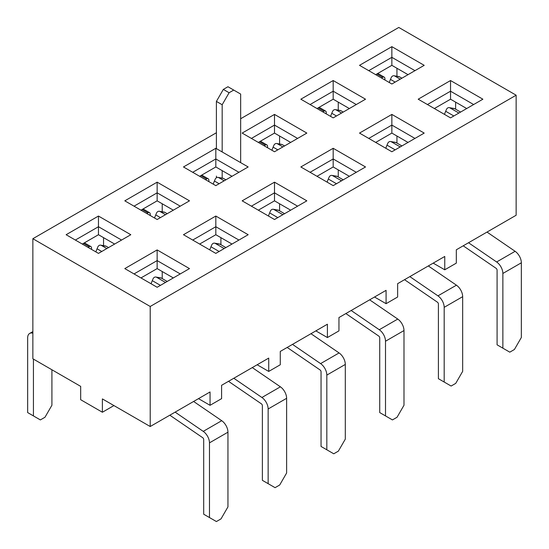 <?xml version="1.0" encoding="UTF-8"?>
<svg xmlns="http://www.w3.org/2000/svg" width="549" height="549" viewBox="0 0 549 549"><rect width="100%" height="100%" fill="white"/><g stroke="black" fill="none" stroke-linecap="round" stroke-linejoin="round"><path stroke-width="0.82" d="M389.282 82.515A25.714 14.844 -60 0 1 390.463 79.385L391.204 77.649A3.267 2.608 99.8 0 1 394.065 75.762A3.267 2.608 99.8 0 1 394.772 76.023L400.228 79.173M384.924 80.003L384.924 78.665A3.267 1.887 120 0 0 384.252 77.169A3.267 1.887 120 0 0 382.619 77.334L381.459 77.999M394.065 75.762L398.91 76.599A3.267 2.608 99.8 0 1 399.61 76.86L394.772 76.023M401.923 78.191L399.61 76.86M384.252 77.169L378.474 73.841A3.267 1.887 120 0 0 376.84 73.998L391.856 65.331L391.856 57.329L368.756 70.663L391.856 57.329L391.856 46.658L424.199 65.331L391.856 84.004L359.513 65.331L391.856 46.658L424.199 65.331L391.856 84.004L359.513 65.331L391.856 46.658L391.856 57.329L414.962 70.663L391.856 57.329L391.856 65.331L375.688 74.664M330.601 116.395A25.714 14.844 -60 0 1 331.781 113.266L332.522 111.529A3.267 2.608 99.8 0 1 335.391 109.642A3.267 2.608 99.8 0 1 336.091 109.896L341.547 113.046M326.25 113.876L326.25 112.545A3.267 1.887 120 0 0 325.571 111.049A3.267 1.887 120 0 0 323.937 111.214L322.785 111.879M335.391 109.642L340.229 110.479A3.267 2.608 99.8 0 1 340.936 110.733L336.091 109.896M343.242 112.071L340.936 110.733M325.571 111.049L319.799 107.714A3.267 1.887 120 0 0 318.159 107.879L333.181 99.204L333.181 91.203L310.075 104.543L333.181 91.203L333.181 80.531L365.524 99.204L333.181 117.877L300.838 99.204L333.181 80.531L365.524 99.204L333.181 117.877L300.838 99.204L333.181 80.531L333.181 91.203L356.28 104.543L333.181 91.203L333.181 99.204L317.006 108.544M502.863 348.162L509.795 352.163L514.413 349.493L521.344 337.491L521.344 262.799L502.863 273.464L502.863 348.162L497.085 344.827L497.085 270.135A1.537 0.892 -120 0 0 496.097 268.31L463.212 245.808M487.004 232.069L515.113 251.305A9.71 5.607 60 0 1 521.344 262.799M468.523 242.74L496.632 261.976A9.71 5.607 60 0 1 502.863 273.464M458.902 113.046L449.981 107.899A3.267 2.608 99.8 0 0 449.281 107.638A3.267 2.608 99.8 0 0 446.412 109.525L445.678 111.262A25.714 14.844 120 0 0 444.491 114.391M449.281 107.638L454.126 108.482A3.267 2.608 99.8 0 1 454.826 108.736L460.604 112.071M444.182 382.035L451.113 386.036L455.732 383.374L462.663 371.364L462.663 296.673L444.182 307.344L444.182 382.035L438.411 378.7L438.411 304.009A1.537 0.892 -120 0 0 437.423 302.19L404.538 279.688M428.323 265.949L456.432 285.185A9.71 5.607 60 0 1 462.663 296.673M409.842 276.621L437.951 295.856A9.71 5.607 60 0 1 444.182 307.344M400.228 146.926L391.307 141.772A3.267 2.608 99.8 0 0 390.6 141.518A3.267 2.608 99.8 0 0 387.738 143.406L386.997 145.142A25.714 14.844 120 0 0 385.817 148.271M390.6 141.518L395.445 142.356A3.267 2.608 99.8 0 1 396.145 142.61L401.923 145.945M271.92 150.268A25.714 14.844 -60 0 1 273.107 147.146L273.841 145.403A3.267 2.608 99.8 0 1 276.71 143.522A3.267 2.608 99.8 0 1 277.41 143.776L282.865 146.926M267.569 147.756L267.569 146.425A3.267 1.887 120 0 0 266.889 144.929A3.267 1.887 120 0 0 265.256 145.087L264.103 145.753M276.71 143.522L281.555 144.36A3.267 2.608 99.8 0 1 282.255 144.613L277.41 143.776M284.567 145.945L282.255 144.613M266.889 144.929L261.118 141.594A3.267 1.887 120 0 0 259.485 141.752L274.5 133.084L274.5 125.083L251.401 138.423L274.5 125.083L274.5 114.412L306.843 133.084L274.5 151.757L242.157 133.084L274.5 114.412L306.843 133.084L274.5 151.757L242.157 133.084L274.5 114.412L274.5 125.083L297.599 138.423L274.5 125.083L274.5 133.084L258.332 142.424M385.508 415.916L392.432 419.916L397.057 417.247L403.989 405.244L403.989 330.553L385.508 341.224L385.508 415.916L379.73 412.58L379.73 337.889A1.537 0.892 -120 0 0 378.741 336.063L345.856 313.561M369.649 299.829L397.757 319.065A9.71 5.607 60 0 1 403.989 330.553M351.168 310.501L379.277 329.736A9.71 5.607 60 0 1 385.508 341.224M341.547 180.806L332.625 175.653A3.267 2.608 99.8 0 0 331.925 175.399A3.267 2.608 99.8 0 0 329.057 177.286L328.316 179.022A25.714 14.844 120 0 0 327.135 182.144M331.925 175.399L336.763 176.236A3.267 2.608 99.8 0 1 337.47 176.49L343.242 179.825M213.245 184.148A25.714 14.844 -60 0 1 214.426 181.019L215.167 179.283A3.267 2.608 99.8 0 1 218.028 177.396A3.267 2.608 99.8 0 1 218.735 177.656L224.191 180.806M208.888 181.637L208.888 180.298A3.267 1.887 120 0 0 208.215 178.802A3.267 1.887 120 0 0 206.582 178.967L205.429 179.633M218.028 177.396L222.873 178.233A3.267 2.608 99.8 0 1 223.573 178.494L218.735 177.656M225.886 179.825L223.573 178.494M208.215 178.802L202.437 175.474A3.267 1.887 120 0 0 200.804 175.632L215.819 166.965L215.819 158.963L192.72 172.297L215.819 158.963L215.819 148.292L248.162 166.965L215.819 185.637L183.476 166.965L215.819 148.292L248.162 166.965L215.819 185.637L183.476 166.965L215.819 148.292L215.819 158.963L238.925 172.297L215.819 158.963L215.819 166.965L199.651 176.298M326.827 449.796L333.758 453.797L338.376 451.127L345.307 439.125L345.307 364.433L326.827 375.097L326.827 449.796L321.048 446.461L321.048 371.769A1.537 0.892 -120 0 0 320.06 369.944L287.175 347.442M310.967 333.703L339.076 352.938A9.71 5.607 60 0 1 345.307 364.433M292.487 344.374L320.595 363.61A9.71 5.607 60 0 1 326.827 375.097M282.865 214.68L273.944 209.533A3.267 2.608 99.8 0 0 273.244 209.272A3.267 2.608 99.8 0 0 270.376 211.159L269.641 212.895A25.714 14.844 120 0 0 268.454 216.025M273.244 209.272L278.089 210.116A3.267 2.608 99.8 0 1 278.789 210.37L284.567 213.705M154.564 218.028A25.714 14.844 -60 0 1 155.744 214.899L156.486 213.163A3.267 2.608 99.8 0 1 159.354 211.276A3.267 2.608 99.8 0 1 160.054 211.53L165.51 214.68M150.213 215.51L150.213 214.179A3.267 1.887 120 0 0 149.534 212.683A3.267 1.887 120 0 0 147.901 212.847L146.748 213.513M159.354 211.276L164.192 212.113A3.267 2.608 99.8 0 1 164.899 212.367L160.054 211.53M167.205 213.705L164.899 212.367M149.534 212.683L143.763 209.347A3.267 1.887 120 0 0 142.129 209.512L157.144 200.838L157.144 192.836L134.038 206.177L157.144 192.836L157.144 182.165L189.487 200.838L157.144 219.511L124.801 200.838L157.144 182.165L189.487 200.838L157.144 219.511L124.801 200.838L157.144 182.165L157.144 192.836L180.244 206.177L157.144 192.836L157.144 200.838L140.969 210.178M268.145 483.669L275.076 487.67L279.695 485.007L286.626 472.998L286.626 398.306L268.145 408.978L268.145 483.669L262.374 480.334L262.374 405.642A1.537 0.892 -120 0 0 261.386 403.824L228.501 381.322M252.286 367.583L280.395 386.819A9.71 5.607 60 0 1 286.626 398.306M233.805 378.254L261.914 397.49A9.71 5.607 60 0 1 268.145 408.978M224.191 248.56L215.27 243.406A3.267 2.608 99.8 0 0 214.563 243.152A3.267 2.608 99.8 0 0 211.701 245.039L210.96 246.776A25.714 14.844 120 0 0 209.78 249.905M214.563 243.152L219.408 243.989A3.267 2.608 99.8 0 1 220.108 244.243L225.886 247.578M32.858 333.202A9.71 5.607 -120 0 0 29.667 333.442A9.71 5.607 -120 0 0 27.656 337.889L27.656 412.58L40.365 419.916L44.984 417.247L51.915 405.244L51.915 369.765M95.89 251.902A25.714 14.844 -60 0 1 97.07 248.779L97.804 247.036A3.267 2.608 99.8 0 1 100.673 245.156A3.267 2.608 99.8 0 1 101.373 245.41L106.835 248.56M33.434 359.094L33.434 415.916M91.532 249.39L91.532 248.059A3.267 1.887 120 0 0 90.86 246.563A3.267 1.887 120 0 0 89.226 246.721L88.066 247.386M100.673 245.156L105.518 245.993A3.267 2.608 99.8 0 1 106.218 246.247L101.373 245.41M108.53 247.578L106.218 246.247M90.86 246.563L85.081 243.228A3.267 1.887 120 0 0 83.448 243.385L98.463 234.718L98.463 226.716L75.364 240.057L98.463 226.716L121.562 240.057L98.463 226.716L98.463 216.045L130.806 234.718L98.463 253.391L66.12 234.718L98.463 216.045L130.806 234.718L98.463 253.391L66.12 234.718L98.463 216.045L98.463 234.718L82.295 244.058M209.471 517.549L216.402 521.55L221.021 518.88L227.952 506.878L227.952 432.187L209.471 442.858L209.471 517.549L203.693 514.214L203.693 439.523A1.537 0.892 -120 0 0 202.705 437.697L169.819 415.195M193.612 401.463L221.721 420.699A9.71 5.607 60 0 1 227.952 432.187M175.131 412.134L203.24 431.37A9.71 5.607 60 0 1 209.471 442.858M165.51 282.44L156.589 277.286A3.267 2.608 99.8 0 0 155.889 277.032A3.267 2.608 99.8 0 0 153.02 278.919L152.286 280.656A25.714 14.844 120 0 0 151.099 283.778M155.889 277.032L160.733 277.869A3.267 2.608 99.8 0 1 161.433 278.123L167.205 281.459M80.676 399.706L102.388 412.244L113.945 405.574L102.388 412.244L102.388 398.91L102.388 412.244L80.676 399.706L80.676 386.372L32.858 358.765L32.858 238.719L216.402 132.748L32.858 238.719L32.858 358.765L80.676 386.372L80.676 399.706M444.759 269.799L456.315 263.129L456.315 249.795L516.142 215.249L516.142 95.203L398.787 27.45L240.654 118.749L398.787 27.45L516.142 95.203L150.213 306.472L32.858 238.719L150.213 306.472L516.142 95.203L516.142 215.249L456.315 249.795L456.315 263.129L444.759 269.799L444.759 256.458L397.634 283.668L397.634 297.009L397.634 283.668L444.759 256.458L444.759 269.799L433.209 263.129L444.759 269.799M386.084 303.679L397.634 297.009L386.084 303.679L386.084 290.339L338.953 317.548L338.953 330.882L338.953 317.548L386.084 290.339L386.084 303.679L374.528 297.009L386.084 303.679M327.403 337.553L338.953 330.882L327.403 337.553L327.403 324.219L280.278 351.429L280.278 364.762L280.278 351.429L327.403 324.219L327.403 337.553L315.853 330.882L327.403 337.553M268.722 371.433L280.278 364.762L268.722 371.433L268.722 358.092L221.597 385.302L221.597 398.643L221.597 385.302L268.722 358.092L268.722 371.433L257.172 364.762L268.722 371.433M210.047 405.313L221.597 398.643L210.047 405.313L210.047 391.972L150.213 426.518L102.388 398.91L150.213 426.518L150.213 306.472L150.213 426.518L210.047 391.972L210.047 405.313L198.498 398.643L210.047 405.313M103.548 245.65L103.548 237.655L103.548 245.65M114.638 244.058L98.463 234.718L114.638 244.058M189.487 268.598L157.144 287.271L124.801 268.598L157.144 249.925L189.487 268.598L157.144 287.271L124.801 268.598L157.144 249.925L157.144 260.597L134.038 273.93L157.144 260.597L157.144 268.598L140.969 277.931L157.144 268.598L157.144 260.597L180.244 273.93L157.144 260.597L157.144 249.925L189.487 268.598M248.162 234.718L215.819 253.391L183.476 234.718L215.819 216.045L248.162 234.718L215.819 253.391L183.476 234.718L215.819 216.045L215.819 226.716L192.72 240.057L215.819 226.716L238.925 240.057L215.819 226.716L215.819 234.718L199.651 244.058L215.819 234.718L215.819 216.045L248.162 234.718M306.843 200.838L274.5 219.511L242.157 200.838L274.5 182.165L306.843 200.838L274.5 219.511L242.157 200.838L274.5 182.165L274.5 192.836L251.401 206.177L274.5 192.836L297.599 206.177L274.5 192.836L274.5 200.838L258.332 210.178L274.5 200.838L274.5 182.165L306.843 200.838M365.524 166.965L333.181 185.637L300.838 166.965L333.181 148.292L365.524 166.965L333.181 185.637L300.838 166.965L333.181 148.292L333.181 158.963L310.075 172.297L333.181 158.963L356.28 172.297L333.181 158.963L333.181 166.965L317.006 176.298L333.181 166.965L333.181 148.292L365.524 166.965M424.199 133.084L391.856 151.757L359.513 133.084L391.856 114.412L424.199 133.084L391.856 151.757L359.513 133.084L391.856 114.412L391.856 125.083L368.756 138.423L391.856 125.083L414.962 138.423L391.856 125.083L391.856 133.084L375.688 142.424L391.856 133.084L391.856 114.412L424.199 133.084M482.88 99.204L450.537 117.877L418.194 99.204L450.537 80.531L482.88 99.204L450.537 117.877L418.194 99.204L450.537 80.531L450.537 91.203L427.438 104.543L450.537 91.203L473.636 104.543L450.537 91.203L450.537 99.204L434.362 108.544L450.537 99.204L450.537 80.531L482.88 99.204M396.941 76.263L396.941 68.261L396.941 76.263M408.031 74.664L391.856 65.331L408.031 74.664M338.259 110.136L338.259 102.141L338.259 110.136M279.585 144.016L279.585 136.022L279.585 144.016M408.031 142.424L391.856 133.084L408.031 142.424M396.941 143.069L396.941 136.022L396.941 143.069M455.622 109.189L455.622 102.141L455.622 109.189M466.705 108.544L450.537 99.204L466.705 108.544M220.904 244.703L220.904 237.655L220.904 244.703M231.994 244.058L215.819 234.718L231.994 244.058M162.223 278.583L162.223 271.529L162.223 278.583M349.349 108.544L333.181 99.204L349.349 108.544M338.259 176.95L338.259 169.895L338.259 176.95M279.585 210.823L279.585 203.775L279.585 210.823M173.312 277.931L157.144 268.598L173.312 277.931M290.668 210.178L274.5 200.838L290.668 210.178M349.349 176.298L333.181 166.965L349.349 176.298M290.668 142.424L274.5 133.084L290.668 142.424M231.994 176.298L215.819 166.965L231.994 176.298M173.312 210.178L157.144 200.838L173.312 210.178M162.223 211.77L162.223 203.775L162.223 211.77M216.402 101.407L223.326 89.405L229.105 92.74L222.173 104.742L216.402 101.407L216.402 148.621M240.654 162.628L240.654 94.071L227.952 86.735L223.326 89.405M233.723 90.07L229.105 92.74M222.173 178.116L222.173 170.629M222.173 151.956L222.173 104.742M216.526 177.684A9.71 5.607 60 0 1 216.402 176.099M390.463 79.385L395.156 82.096M382.619 77.334L376.84 73.998M331.781 113.266L336.475 115.976M323.937 111.214L318.159 107.879M445.678 111.262L453.838 115.976M454.826 108.736L449.981 107.899M515.113 251.305L496.632 261.976M386.997 145.142L395.156 149.85M396.145 142.61L391.307 141.772M456.432 285.185L437.951 295.856M273.107 147.146L277.801 149.85M265.256 145.087L259.485 141.752M328.316 179.022L336.475 183.73M337.47 176.49L332.625 175.653M397.757 319.065L379.277 329.736M214.426 181.019L219.12 183.73M206.582 178.967L200.804 175.632M269.641 212.895L277.801 217.61M278.789 210.37L273.944 209.533M339.076 352.938L320.595 363.61M155.744 214.899L160.445 217.61M147.901 212.847L142.129 209.512M210.96 246.776L219.12 251.483M220.108 244.243L215.27 243.406M280.395 386.819L261.914 397.49M97.07 248.779L101.764 251.483M89.226 246.721L83.448 243.385M152.286 280.656L160.445 285.363M161.433 278.123L156.589 277.286M221.721 420.699L203.24 431.37M32.858 331.603L29.667 333.442"/></g></svg>
